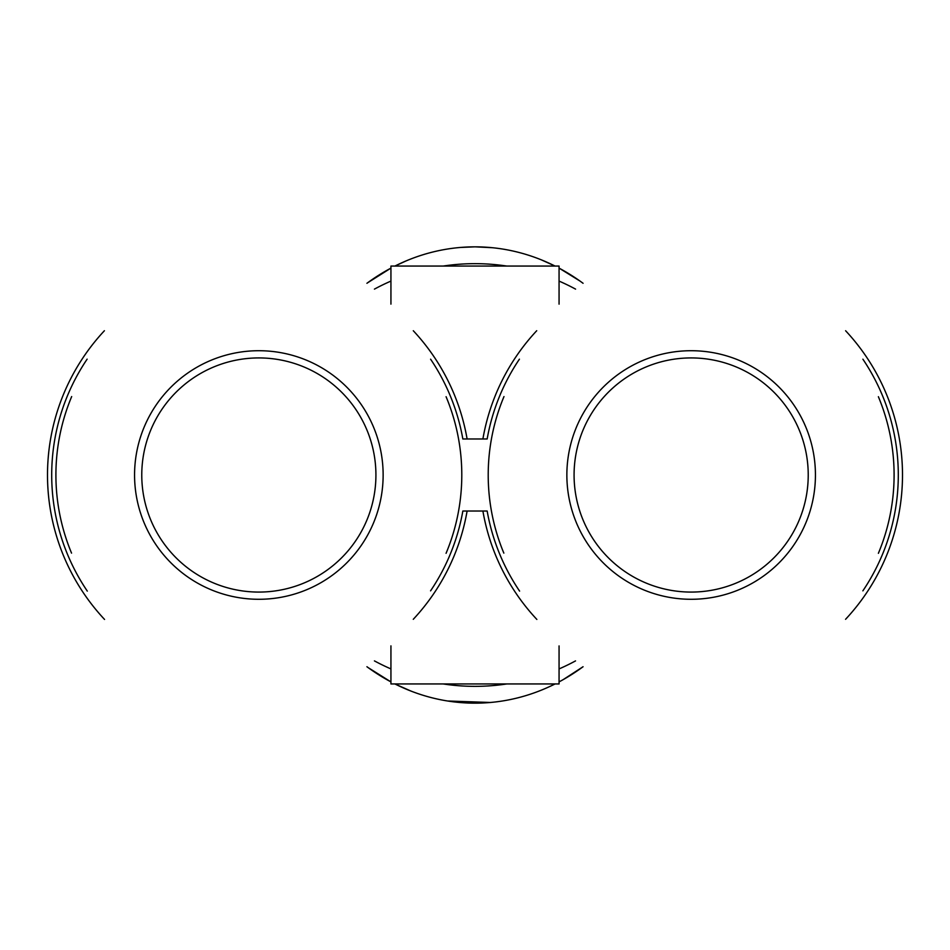 <?xml version="1.0" encoding="UTF-8"?>
<svg xmlns="http://www.w3.org/2000/svg" width="950" height="950" viewBox="0 0 950 950"><rect width="100%" height="100%" fill="white"/><g stroke="black" fill="none" stroke-linecap="round" stroke-linejoin="round"><path stroke-width="1.43" d="M462.84 438.983L487.16 438.983L462.84 438.983A207.148 207.148 0 0 0 430.599 359.195M87.127 359.159A207.148 207.148 0 0 0 87.305 591.114M430.576 590.852A207.148 207.148 0 0 0 462.84 511.029L487.16 511.029A207.148 207.148 0 0 0 519.602 591.114M487.16 438.983A207.148 207.148 0 0 1 519.424 359.159M862.897 359.195A207.148 207.148 0 0 1 862.873 590.852M390.937 304.131L390.937 266.059L559.063 266.059L559.063 304.142M575.534 660.903A211.351 211.351 0 0 1 559.063 668.919M506.766 683.953A211.351 211.351 0 0 1 443.234 683.953M390.937 668.919A211.351 211.351 0 0 1 374.431 660.891M482.897 438.983A211.351 211.351 0 0 1 536.714 330.731M845.607 330.742A211.351 211.351 0 0 1 845.571 619.305M536.857 619.436A211.351 211.351 0 0 1 482.897 511.029M559.063 645.929L559.063 683.953L390.937 683.953L390.937 645.869M374.431 289.121A211.351 211.351 0 0 1 390.937 281.093M443.234 266.059A211.351 211.351 0 0 1 506.766 266.059M559.063 281.093A211.351 211.351 0 0 1 575.569 289.121M467.103 438.983A211.351 211.351 0 0 0 413.298 330.742M104.405 330.731A211.351 211.351 0 0 0 104.548 619.436M413.274 619.305A211.351 211.351 0 0 0 467.103 511.029M691.149 350.716A124.284 124.284 0 0 0 583.514 537.142A124.284 124.284 0 0 0 798.784 537.142A124.284 124.284 0 0 0 691.149 350.716M691.149 357.924A117.087 117.087 0 0 1 792.549 533.544A117.087 117.087 0 0 1 589.76 533.544A117.087 117.087 0 0 1 691.149 357.924M503.987 396.566A202.944 202.944 0 0 0 503.844 553.126M878.382 553.316A202.944 202.944 0 0 0 878.382 396.708M258.851 350.716A124.284 124.284 0 0 0 151.216 537.142A124.284 124.284 0 0 0 366.486 537.142A124.284 124.284 0 0 0 258.851 350.716M258.851 357.924A117.087 117.087 0 0 1 360.24 533.544A117.087 117.087 0 0 1 157.451 533.544A117.087 117.087 0 0 1 258.851 357.924M71.677 396.566A202.944 202.944 0 0 0 71.547 553.126M446.072 553.316A202.944 202.944 0 0 0 446.084 396.708M460.263 247.463L475 246.834L492.219 247.701M541.144 259.766L555.097 266.059M559.063 268.102L579.963 281.034M559.063 681.886A228.154 199.346 90 0 0 583.062 666.734L563.35 679.523M490.39 702.477L447.581 700.993M410.875 691.042L394.903 683.953M390.937 681.898L368.196 667.648M367.412 282.922L390.937 268.102M394.915 266.059L406.066 260.918M555.061 266.059A228.154 199.346 90 0 0 475 246.846A228.154 199.346 90 0 0 394.939 266.059M390.937 268.126A228.154 199.346 90 0 0 366.926 283.29M366.926 666.722A228.154 199.346 90 0 0 390.937 681.886M394.939 683.953A228.154 199.346 90 0 0 555.061 683.953M583.074 283.29A228.154 199.346 90 0 0 559.063 268.126"/></g></svg>
